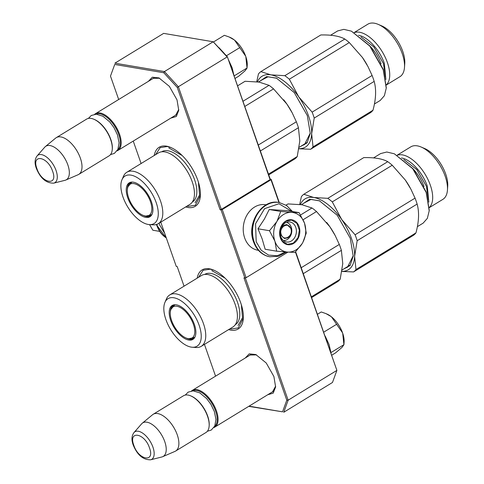 <?xml version="1.0" encoding="UTF-8"?>
<svg xmlns="http://www.w3.org/2000/svg" width="484" height="484" viewBox="0 0 484 484"><rect width="100%" height="100%" fill="white"/><g stroke="black" fill="none" stroke-linecap="round" stroke-linejoin="round"><path stroke-width="0.73" d="M275.65 386.135L272.504 391.937L271.615 392.379M178.771 109.481L175.619 115.289L174.73 115.724M228.636 329.598A34.612 17.2 -121.4 0 0 243.319 318.539A34.612 17.2 -121.4 0 0 240.754 302.96A34.612 17.2 -121.4 0 0 213.722 270.126A34.612 17.2 -121.4 0 0 197.188 278.149M185.681 206.94A34.612 17.2 -121.4 0 0 200.364 195.881A34.612 17.2 -121.4 0 0 197.799 180.308A34.612 17.2 -121.4 0 0 170.767 147.469A34.612 17.2 -121.4 0 0 154.233 155.497M245.237 358.021L249.224 353.852L255.806 354.542L266.242 363.012L273.902 376.522L275.614 386.946L273.224 393.117L267.7 394.769M148.352 81.366L152.339 77.204L158.921 77.888L169.358 86.358L177.017 99.867L178.735 110.291L176.339 116.469L170.816 118.114M249.06 406.161L282.547 411.83L286.794 400.183L243.96 277.864L244.874 278.022L221.013 209.881L220.093 209.723L177.259 87.41L163.804 72.763L114.732 64.451L110.485 76.103L118.683 99.504M133.245 141.086L141.104 163.525M160.779 222.168L176.267 266.406L177.186 266.557L184.053 286.177M204.442 344.384L215.568 376.159M248.758 406.348L282.547 411.83M286.794 400.183L288.143 400.195L245.315 277.901M283.745 412.271L288.143 400.195L336.888 370.399L332.49 382.475L283.745 412.271M244.874 278.022L246.108 277.695L287.962 252.11M246.108 277.695L222.247 209.554L270.992 179.758L271.125 179.249L279.274 202.53M221.013 209.881L222.247 209.554M270.205 179.092L270.072 179.6L221.327 209.397L178.378 86.745L164.433 71.565L213.172 41.769L227.371 56.773L270.205 179.092L271.125 179.249M221.327 209.397L220.093 209.723M163.804 72.763L164.433 71.565L114.902 63.174L163.646 33.378L213.172 41.769L227.117 56.949L177.259 87.41M110.485 76.103L114.732 64.451M152.266 78.977L153.065 78.378L159.659 78.227M249.151 355.625L249.944 355.032L256.544 354.881M295.421 251.989L336.888 370.399L295.651 251.759M270.992 179.758L278.947 202.475M270.072 179.6L227.371 56.773M198.573 277.302L203.135 270.278L210.268 269.171L214.158 270.314M243.349 318.067L238.352 327.892L231.219 328.999L230.021 328.751M155.618 154.644L160.18 147.626L167.313 146.519L171.203 147.656M200.394 195.415L195.397 205.24L188.264 206.347L187.072 206.093M94.682 114.284A21.532 10.702 58.6 0 1 95.481 113.686A21.532 10.702 58.6 0 1 119.554 134.237A21.532 10.702 -121.4 0 1 117.945 150.433A21.532 10.702 -121.4 0 1 117.043 150.875M95.899 114.2A20.921 10.394 58.6 0 1 118.731 134.449A20.921 10.394 -121.4 0 1 117.679 149.834M93.854 119.233L94.422 119.475A20.921 10.394 58.6 0 1 110.763 139.325A20.921 10.394 -121.4 0 1 112.312 148.739L112.27 149.356A21.532 10.702 -121.4 0 0 110.673 139.664A21.532 10.702 58.6 0 0 93.854 119.233A21.532 10.702 58.6 0 0 86.6 119.118L56.307 137.637A21.532 10.702 58.6 0 1 80.38 158.183A21.532 10.702 -121.4 0 1 78.771 174.385A21.532 10.702 -121.4 0 1 78.099 174.73L65.788 180.048A19.644 9.765 -121.4 0 0 67.863 164.953A19.644 9.765 58.6 0 0 45.345 146.61L55.69 138.073A21.532 10.702 58.6 0 1 56.307 137.637M78.771 174.385L109.063 155.866A21.532 10.702 -121.4 0 0 112.27 149.356M37.08 155.939C34.733 159.127 34.473 163.229 36.288 168.226C40.335 178.269 46.143 183.242 53.718 183.146A16.135 8.016 -121.4 0 0 56.071 170.531A16.135 8.016 -121.4 0 0 46.712 157.173A16.135 8.016 -121.4 0 0 37.08 155.939L44.746 147.19A19.644 9.765 58.6 0 1 45.345 146.61M53.718 183.146L64.995 180.314A19.644 9.765 -121.4 0 0 65.788 180.048M191.561 390.939A21.532 10.702 58.6 0 1 192.366 390.34A21.532 10.702 58.6 0 1 216.439 410.886A21.532 10.702 -121.4 0 1 214.829 427.088A21.532 10.702 -121.4 0 1 213.928 427.529M192.777 390.854A20.921 10.394 58.6 0 1 215.616 411.104A20.921 10.394 -121.4 0 1 214.563 426.489M190.738 395.888L191.307 396.13A20.921 10.394 58.6 0 1 207.642 415.98A20.921 10.394 -121.4 0 1 209.197 425.394L209.155 426.011A21.532 10.702 -121.4 0 0 207.557 416.319A21.532 10.702 58.6 0 0 190.738 395.888A21.532 10.702 58.6 0 0 183.484 395.773L153.186 414.286A21.532 10.702 58.6 0 1 177.259 434.838A21.532 10.702 -121.4 0 1 175.65 451.034A21.532 10.702 -121.4 0 1 174.984 451.384L162.666 456.702A19.644 9.765 -121.4 0 0 164.748 441.608A19.644 9.765 58.6 0 0 142.223 423.264L152.575 414.727A21.532 10.702 58.6 0 1 153.186 414.286M175.65 451.034L205.948 432.521A21.532 10.702 -121.4 0 0 209.155 426.011M133.965 432.593C131.618 435.781 131.352 439.877 133.167 444.881C137.214 454.924 143.028 459.897 150.597 459.8A16.135 8.016 -121.4 0 0 152.95 447.186A16.135 8.016 -121.4 0 0 143.597 433.821A16.135 8.016 -121.4 0 0 133.965 432.593L141.63 423.845A19.644 9.765 58.6 0 1 142.223 423.264M150.597 459.8L161.88 456.969A19.644 9.765 -121.4 0 0 162.666 456.702M229.604 37.189L230.118 37.413A19.995 9.94 58.6 0 1 234.238 39.906L234.565 40.16A19.995 9.94 -121.4 0 1 245.66 56.168L245.811 56.598A19.995 9.94 -121.4 0 1 247.221 65.382L247.034 68.044M247.04 68.111L245.061 70.803L238.691 76.224L234.976 78.493M234.081 75.927L247.028 68.014L245.811 56.598M245.66 56.168L234.565 40.16M226.439 55.763L239.864 47.559M234.238 39.906L229.126 36.978L224.358 35.308L213.523 41.939M326.488 313.844L327.002 314.068A19.995 9.94 58.6 0 1 331.123 316.56L331.449 316.814A19.995 9.94 -121.4 0 1 342.545 332.823L342.696 333.252A19.995 9.94 -121.4 0 1 344.1 342.037L343.918 344.699M343.918 344.765L341.94 347.458L335.569 352.872L331.861 355.147M330.959 352.582L343.912 344.668L342.696 333.252M342.545 332.823L331.449 316.814M323.796 332.127L336.749 324.207M331.123 316.56L326.01 313.632L321.243 311.962L317.528 314.231M281.271 234.528C283.551 242.097 293.715 235.883 290.836 228.684C288.543 221.115 278.385 227.329 281.271 234.528M283.358 240.487A9.226 7.351 99.6 0 0 290.267 236.373A9.226 7.351 99.6 0 0 291.235 227.147A9.226 7.351 -80.4 0 0 286.431 222.331M281.077 227.873L283.491 225.272L286.867 224.57L290.926 228.339C291.949 232.338 290.932 235.496 287.883 237.813L284.501 238.521L280.448 234.746L280.127 233.494M159.133 223.172L159.714 225.06L164.723 233.439M149.55 224.6L152.847 230.227L159.472 231.352M277.06 221.206L280.714 211.46L291.743 212.361A19.995 15.924 99.6 0 0 277.06 221.206L276.824 221.612A19.995 15.924 -80.4 0 0 274.839 241.062L274.991 241.492A19.995 15.924 -80.4 0 0 287.496 252.079L287.883 252.103A19.995 15.924 99.6 0 0 295.924 249.944A19.995 15.924 99.6 0 0 302.494 243.047C306.009 236.603 306.681 229.979 304.527 223.178L306.263 233.094L302.839 242.436M302.149 243.615L295.04 252.37L287.883 252.103M299.1 212.633L304.527 223.178C301.998 216.596 297.739 212.99 291.743 212.361L299.1 212.633L287.599 210.685L269.213 209.512L264.439 218.98L257.99 228.787L262.134 238.824L265.153 249.248L276.654 251.19L274.991 241.492M291.404 240.971A10.152 8.083 -80.4 0 1 286.558 241.988A10.152 8.083 -80.4 0 1 280.139 233.675A10.152 8.083 -80.4 0 1 285.1 222.985A10.152 8.083 -80.4 0 1 289.946 221.968A10.152 8.083 -80.4 0 1 296.365 230.275A10.152 8.083 -80.4 0 1 291.404 240.971M285.627 251.952L277.241 255.74L268.59 255.11L261.148 250.167L256.187 241.758L255.558 223.735L264.597 208.652L278.953 203.752L291.737 211.387M293.631 243.404A12.614 10.043 -80.4 0 1 280.381 237.934A12.614 10.043 -80.4 0 1 285.808 221.049A12.614 10.043 -80.4 0 1 299.058 226.518A12.614 10.043 -80.4 0 1 293.631 243.404M287.496 252.079L276.654 251.19M274.839 241.062L269.491 230.735L276.824 221.612M257.99 228.787L269.491 230.735M269.213 209.512L280.714 211.46M293.352 243.101L287.484 244.329L282.16 241.002L279.698 234.256L281.065 226.712L285.717 221.291L291.592 220.063L296.916 223.39L299.372 230.136L298.005 237.68L293.352 243.101M258.444 250.331L257.893 250.24A23.075 18.374 -80.4 0 1 244.662 237.934A23.075 18.374 -80.4 0 1 254.584 207.049A23.075 18.374 -80.4 0 1 265.595 204.738L266.146 204.835M201.217 346.356A30.147 14.986 58.6 0 0 203.474 323.675A30.147 14.986 -121.4 0 0 169.769 294.907L201.429 275.553A30.147 14.986 -121.4 0 1 235.133 304.321A30.147 14.986 58.6 0 1 232.877 327.002L201.217 346.356A30.147 14.986 58.6 0 1 196.105 347.494L192.336 347.246A27.842 13.836 -121.4 0 0 199.136 325.254A27.842 13.836 -121.4 0 0 181.276 300.975A27.842 13.836 -121.4 0 0 164.929 302.409A27.842 13.836 -121.4 0 0 165.933 319.634A27.842 13.836 -121.4 0 0 192.336 347.246M311.684 297.533L337.778 281.579A46.143 22.936 -121.4 0 0 340.198 279.201L342.763 263.574L341.377 250.361A46.143 22.936 -121.4 0 0 340.415 247.409A46.143 22.936 -121.4 0 0 339.302 244.432L301.236 267.706M341.377 250.361L303.311 273.635M339.302 244.432L335.158 235.49L329.876 226.778L316.5 211.538A46.143 22.936 -121.4 0 0 312.005 207.987L301.986 204.75L288.016 203.927L286.032 205.137M312.005 207.987L300.576 214.975M316.5 211.538L303.105 219.724M194.411 337.965A19.535 9.71 58.6 0 1 193.63 338.552A19.535 9.71 58.6 0 1 186.286 338.092M172.582 306.717A19.535 9.71 58.6 0 1 173.974 304.859M174.131 304.793A19.535 9.71 -121.4 0 0 173.254 305.216A19.535 9.71 -121.4 0 0 170.314 311.968M194.38 324.449A19.862 9.874 -121.4 0 0 173.587 304.902A19.862 9.874 -121.4 0 0 170.689 320.438A19.862 9.874 -121.4 0 0 182.208 336.882A19.862 9.874 -121.4 0 0 194.066 338.401A19.862 9.874 -121.4 0 0 194.38 324.449M235.291 324.679A29.421 14.623 58.6 0 0 237.577 302.488A29.421 14.623 -121.4 0 0 204.599 274.47M169.769 294.907A30.147 14.986 -121.4 0 0 166.429 298.943L164.929 302.409M340.198 279.201L311.424 296.789M329.598 226.379L329.876 226.778A41.533 20.643 -121.4 0 0 329.598 226.379A41.533 20.643 -121.4 0 0 326.646 222.434M329.876 226.778A41.533 20.643 58.6 0 1 335.055 235.303M342.745 263.913A41.533 20.643 -121.4 0 0 342.763 263.574M211.811 270.623L225.084 278.155M241.353 304.769L242.532 317.71L238.043 325.466M170.979 309.3A18.253 9.075 58.6 0 0 174.434 326.615A18.253 9.075 58.6 0 0 188.179 338.625A18.253 9.075 -121.4 0 0 188.96 338.721A18.253 9.075 -121.4 0 0 193.189 323.705A18.253 9.075 -121.4 0 0 176.854 306.281A18.253 9.075 58.6 0 0 170.979 309.3L174.839 304.793A19.076 9.48 58.6 0 1 174.942 304.732M188.96 338.721L194.731 337.342A19.076 9.48 -121.4 0 0 194.834 337.275M172.982 306.003A20.522 10.2 -121.4 0 0 172.849 306.42M341.898 271.433L353.568 271.929L413.524 235.272A46.143 22.936 58.6 0 0 415.944 232.895L355.982 269.546L354.603 256.332A41.533 20.643 -121.4 0 0 351.481 238.497A41.533 20.643 -121.4 0 0 341.716 219.536L332.29 201.882A46.143 22.936 -121.4 0 0 327.795 198.337L313.826 197.508L303.807 194.272A46.143 22.936 -121.4 0 0 301.387 196.649L299.693 204.417M355.093 234.782L415.054 198.131A46.143 22.936 -121.4 0 1 416.161 201.108A46.143 22.936 58.6 0 1 417.129 204.06L357.168 240.711A46.143 22.936 -121.4 0 0 356.206 237.759A46.143 22.936 -121.4 0 0 355.093 234.782L341.716 219.536A41.533 20.643 -121.4 0 0 313.826 197.508A41.533 20.643 -121.4 0 0 300.413 204.514M447.446 190.061L447.712 186.201A26.916 13.377 58.6 0 0 445.722 174.089A26.916 13.377 -121.4 0 0 424.698 148.546L421.14 147.027A30.764 15.288 -121.4 0 1 445.165 176.218A30.764 15.288 58.6 0 1 447.446 190.061A30.764 15.288 58.6 0 1 442.866 199.36L429.32 207.642M421.14 147.027A30.764 15.288 -121.4 0 0 410.777 146.864L397.225 155.146M429.314 207.454A30.764 15.288 58.6 0 0 430.361 185.269A30.764 15.288 -121.4 0 0 397.394 155.231M373.533 157.911L380.618 153.579L386.789 152.012L394.351 153.797L413.003 168.722L426.277 192.13L429.241 210.322M415.054 198.131L410.91 189.183L405.344 180.078L392.246 165.232A46.143 22.936 -121.4 0 0 387.757 161.68L327.795 198.337M387.757 161.68C382.39 158.722 374.392 157.367 363.768 157.621L303.807 194.272M392.246 165.232L332.29 201.882M415.944 232.895C418.969 221.678 419.362 212.065 417.129 204.06M357.168 240.711L354.603 256.332A41.533 20.643 58.6 0 1 341.91 271.336M355.982 269.546A46.143 22.936 58.6 0 1 353.568 271.929M353.241 255.685L347.47 267.228L344.699 268.384M302.772 203.873L309.591 199.257L319.41 200.787L337.215 215.247L350.289 238.297L353.217 256.084L350.101 265.528L342.884 269.491M304.587 202.76L311.049 199.414L319.779 200.945M410.123 187.738A40.765 20.255 -121.4 0 0 405.398 180.157A40.765 20.255 -121.4 0 0 405.374 180.115M394.351 153.797L412.707 168.704L426.186 192.475L429.205 210.818L427.348 218.363L423.137 223.136L417.365 226.663M401.478 157.996C410.426 159.182 422.792 172.643 427.275 186.08L428.842 202.155M158.268 223.699A30.147 14.986 58.6 0 0 160.519 201.023A30.147 14.986 -121.4 0 0 126.814 172.256L158.48 152.902A30.147 14.986 -121.4 0 1 192.178 181.669A30.147 14.986 58.6 0 1 189.928 204.345L158.268 223.699A30.147 14.986 58.6 0 1 153.156 224.836L149.381 224.594A27.842 13.836 -121.4 0 0 156.181 202.596A27.842 13.836 -121.4 0 0 138.327 178.324A27.842 13.836 -121.4 0 0 121.974 179.758A27.842 13.836 -121.4 0 0 122.978 196.976A27.842 13.836 -121.4 0 0 149.381 224.594M268.729 174.875L294.823 158.927A46.143 22.936 -121.4 0 0 297.243 156.544L299.808 140.923L298.428 127.709A46.143 22.936 -121.4 0 0 297.46 124.757A46.143 22.936 -121.4 0 0 296.353 121.78L258.287 145.049M298.428 127.709L260.362 150.978M296.353 121.78L292.203 112.839L286.921 104.127L273.545 88.881A46.143 22.936 -121.4 0 0 269.056 85.329L259.031 82.092L245.067 81.27L237.553 85.862M269.056 85.329L242.956 101.283M273.545 88.881L244.771 106.468M151.456 215.313A19.535 9.71 58.6 0 1 150.681 215.9A19.535 9.71 58.6 0 1 143.331 215.441M129.627 184.065A19.535 9.71 58.6 0 1 131.019 182.202M131.182 182.141A19.535 9.71 -121.4 0 0 130.305 182.565A19.535 9.71 -121.4 0 0 127.359 189.311M151.425 201.792A19.862 9.874 -121.4 0 0 130.638 182.25A19.862 9.874 -121.4 0 0 127.734 197.781A19.862 9.874 -121.4 0 0 139.253 214.231A19.862 9.874 -121.4 0 0 151.111 215.749A19.862 9.874 -121.4 0 0 151.425 201.792M192.336 202.022A29.421 14.623 58.6 0 0 194.628 179.836A29.421 14.623 -121.4 0 0 161.644 151.813M126.814 172.256A30.147 14.986 -121.4 0 0 123.474 176.285L121.974 179.758M297.243 156.544L268.469 174.131M286.643 103.727L286.921 104.127A41.533 20.643 -121.4 0 0 286.643 103.727A41.533 20.643 -121.4 0 0 283.691 99.783M286.921 104.127A41.533 20.643 58.6 0 1 292.1 112.645M299.79 141.261A41.533 20.643 -121.4 0 0 299.808 140.923M168.862 147.971L182.135 155.503M198.398 182.111L199.583 195.058L195.088 202.814M128.024 186.649A18.253 9.075 58.6 0 0 131.479 203.958A18.253 9.075 58.6 0 0 145.224 215.973A18.253 9.075 -121.4 0 0 146.005 216.064A18.253 9.075 -121.4 0 0 150.234 201.048A18.253 9.075 -121.4 0 0 133.899 183.624A18.253 9.075 58.6 0 0 128.024 186.649L131.884 182.135A19.076 9.48 58.6 0 1 131.987 182.075M146.005 216.064L151.782 214.684A19.076 9.48 -121.4 0 0 151.885 214.618M130.033 183.351A20.522 10.2 -121.4 0 0 129.9 183.763M298.943 148.782L310.613 149.272L370.575 112.621A46.143 22.936 58.6 0 0 372.989 110.243L313.033 146.894L311.654 133.681A41.533 20.643 -121.4 0 0 308.526 115.845A41.533 20.643 -121.4 0 0 298.767 96.885L289.335 79.231A46.143 22.936 -121.4 0 0 284.84 75.679L270.877 74.857L260.852 71.62A46.143 22.936 -121.4 0 0 258.438 73.998L256.738 81.766M312.138 112.131L372.099 75.474A46.143 22.936 -121.4 0 1 373.206 78.45A46.143 22.936 58.6 0 1 374.174 81.403L314.219 118.06A46.143 22.936 -121.4 0 0 313.251 115.107A46.143 22.936 -121.4 0 0 312.138 112.131L298.767 96.885A41.533 20.643 -121.4 0 0 270.877 74.857A41.533 20.643 -121.4 0 0 257.458 81.857M404.491 67.409L404.763 63.549A26.916 13.377 58.6 0 0 402.767 51.431A26.916 13.377 -121.4 0 0 381.743 25.894L378.185 24.369A30.764 15.288 -121.4 0 1 402.21 53.561A30.764 15.288 58.6 0 1 404.491 67.409A30.764 15.288 58.6 0 1 399.911 76.702L386.365 84.984M378.185 24.369A30.764 15.288 -121.4 0 0 367.822 24.206L354.276 32.489M386.365 84.797A30.764 15.288 58.6 0 0 387.406 62.611A30.764 15.288 -121.4 0 0 354.439 32.579M351.396 31.139L370.048 46.071L383.322 69.478L386.286 87.671M372.099 75.474L367.955 66.532L362.389 57.421L349.297 42.58A46.143 22.936 -121.4 0 0 344.802 39.029L284.84 75.679M344.802 39.029C339.435 36.064 331.437 34.715 320.813 34.963L260.852 71.62M349.297 42.58L289.335 79.231M372.989 110.243C376.014 99.02 376.413 89.407 374.174 81.403M314.219 118.06L311.654 133.681A41.533 20.643 58.6 0 1 298.961 148.679M313.033 146.894A46.143 22.936 58.6 0 1 310.613 149.272M310.286 133.027L304.515 144.577L301.744 145.726M259.817 81.215L266.636 76.599L276.461 78.136L294.266 92.589L307.334 115.64L310.262 133.433L307.146 142.871L299.935 146.84M261.632 80.108L268.094 76.762L276.824 78.293M367.174 65.086A40.765 20.255 -121.4 0 0 362.449 57.505A40.765 20.255 -121.4 0 0 362.419 57.463M330.578 35.253L337.669 30.922L343.84 29.361L351.396 31.145L369.758 46.053L383.231 69.817L386.25 88.161L384.393 95.705L380.188 100.484L374.416 104.012M358.523 35.338C367.471 36.53 379.837 49.991 384.326 63.422L385.887 79.503M52.611 171.263C47.831 156.302 31.151 153.476 36.911 168.601C41.691 183.563 58.37 186.388 52.611 171.263M149.495 447.918C144.716 432.956 128.036 430.131 133.796 445.256C138.569 460.217 155.249 463.043 149.495 447.918M156.822 224.382A27.534 21.925 99.6 0 0 157.252 225.707A27.534 21.925 99.6 0 0 166.218 237.704M156.538 224.479A27.534 21.925 99.6 0 0 156.919 225.653A27.534 21.925 99.6 0 0 166.284 237.898M269.878 256.792A27.534 21.925 -80.4 0 1 269.715 256.762A27.534 21.925 -80.4 0 1 253.925 242.079A27.534 21.925 -80.4 0 1 257.288 213.783A27.534 21.925 -80.4 0 1 278.905 202.469A27.534 21.925 -80.4 0 1 279.074 202.5M270.042 256.822A27.534 21.925 -80.4 0 1 254.251 242.133A27.534 21.925 -80.4 0 1 257.615 213.837A27.534 21.925 -80.4 0 1 279.238 202.524L278.905 202.469C261.838 198.652 246.211 223.505 253.549 241.855C256.677 250.21 262.068 255.183 269.715 256.762L278.506 256.278L286.371 252.007M192.251 338.401L194.296 338.068A19.535 9.71 58.6 0 1 191.991 338.467M428.401 199.723L426.422 186.304L416.821 169.594L403.856 159.575M424.038 186.54A26.916 13.377 -121.4 0 0 413.602 169.467M149.302 215.749L151.347 215.41A19.535 9.71 58.6 0 1 149.042 215.816M385.445 77.065L383.473 63.646L373.866 46.942L360.907 36.917M381.089 63.882A26.916 13.377 -121.4 0 0 370.653 46.809M153.954 77.942L95.481 113.686M176.418 114.69L117.945 150.433M250.839 354.597L192.366 390.34M273.297 391.344L214.829 427.088M228.315 59.465L232.151 67.796L234.044 75.831M224.177 53.294L218.986 47.65M325.194 336.12L329.035 344.451L330.929 352.485M166.308 237.971L156.253 224.558M292.475 211.514L286.625 205.525L279.238 202.524M207.352 431.28L211.272 430.04L214.787 426.035L215.955 419.434L214.364 411.581L210.867 404.267L206.644 398.574L199.771 392.875L193.152 390.854L188.167 392.131L185.227 395.083M110.473 154.626L114.387 153.386L117.902 149.381L119.07 142.78L117.479 134.927L113.982 127.613L109.765 121.926L102.892 116.22L96.268 114.2L91.282 115.482L88.348 118.429M342.134 269.951L349.75 265.293M301.471 204.665L309.639 199.674M429.248 210.201L429.205 210.818M299.179 147.299L306.802 142.641M258.517 82.014L266.69 77.016M386.299 87.543L386.256 88.161"/></g></svg>
